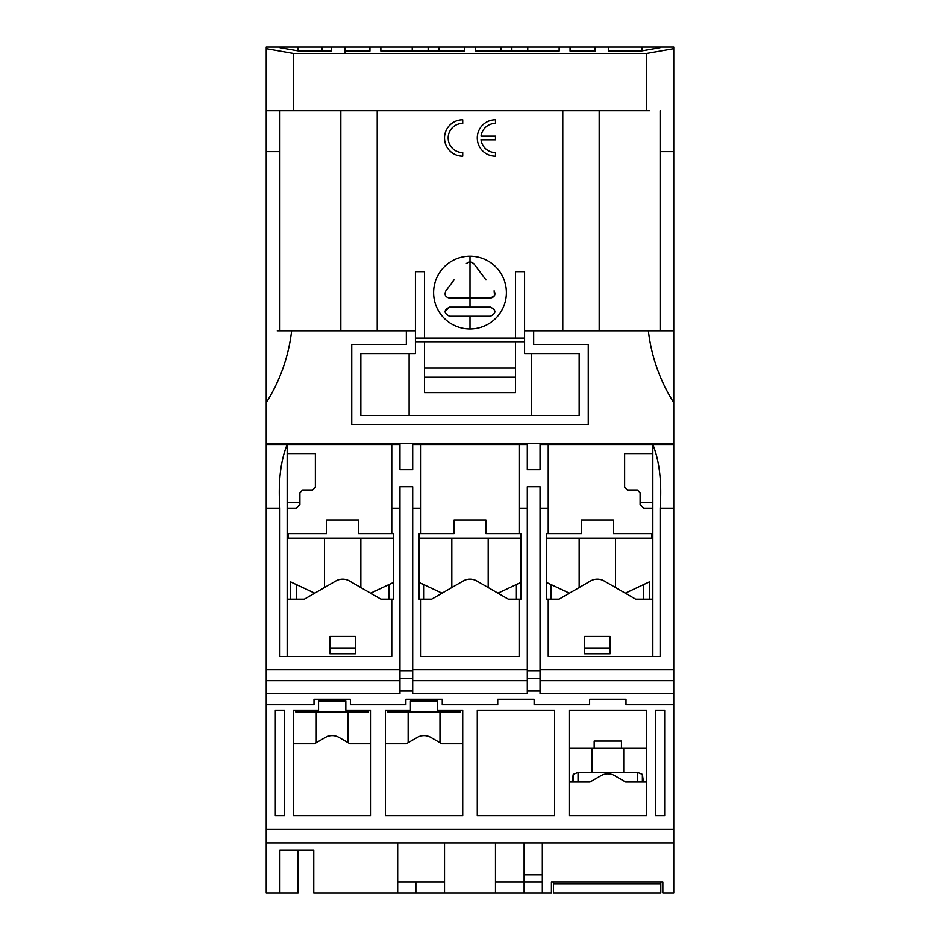 <?xml version="1.0" encoding="UTF-8"?>
<svg xmlns="http://www.w3.org/2000/svg" width="940" height="940" viewBox="0 0 940 940"><rect width="100%" height="100%" fill="white"/><g stroke="black" fill="none" stroke-linecap="round" stroke-linejoin="round"><path stroke-width="1.41" d="M494.522 295.595L490.469 298.074L470 298.074L490.469 298.074C494.616 297.134 495.838 294.714 494.111 290.789L494.534 295.56M470 307.169L490.469 307.169L449.531 307.169L470 307.169L470 298.074L449.531 298.074C445.372 297.134 444.162 294.714 445.889 290.789L449.802 285.584M470 329A36.39 36.39 0 0 0 506.39 292.61A36.39 36.39 0 0 0 470 256.221A36.39 36.39 0 0 0 433.61 292.61A36.39 36.39 0 0 0 470 329L470 316.263M477.532 268.699L481.762 274.327M485.98 279.955L473.643 263.505L470 261.684L466.358 263.505L470 261.684L470 256.221M279.873 47.611L279.873 47L279.873 47.611L299.179 51.007L331.279 51.007L331.279 47L322.173 47L322.173 51.007M464.536 51.007L464.536 47L464.536 51.007L380.853 51.007L380.853 47L428.158 47L428.158 51.007M439.074 51.007L439.074 47L500.926 47L500.926 51.007M322.173 47L266.232 47L266.232 669.774L399.958 669.774L399.958 693.779L266.232 693.779L266.232 704.695L313.995 704.695L313.995 699.243L350.373 699.243L350.373 704.695L405.869 704.695L405.869 699.243L442.258 699.243L442.258 704.695L497.742 704.695L497.742 699.243L534.131 699.243L534.131 704.695L589.627 704.695L589.627 699.243L626.005 699.243L626.005 704.695L673.769 704.695L673.769 693.779L540.042 693.779L540.042 680.689L673.769 680.689L673.769 693.779M412.237 51.007L412.237 47M380.853 51.007L380.853 47L344.921 47L344.921 51.007L369.937 51.007L369.937 47L369.937 51.007M462.727 119.779A18.189 18.189 0 0 0 444.526 137.969A18.189 18.189 0 0 0 462.727 156.157L462.727 152.527A14.558 14.558 0 0 1 448.169 137.969A14.558 14.558 0 0 1 462.727 123.41L462.727 119.779L462.727 123.41M495.474 119.779A18.189 18.189 0 0 0 477.273 137.969A18.189 18.189 0 0 0 495.474 156.157L495.474 152.527A14.558 14.558 0 0 1 481.033 139.79L495.474 139.79L495.474 136.147L481.033 136.147A14.558 14.558 0 0 1 495.474 123.41L495.474 119.779M424.516 271.695L424.516 338.095L415.421 338.095L415.421 341.737L524.579 341.737L524.579 271.695L515.484 271.695L515.484 338.095L424.516 338.095L424.516 271.695L415.421 271.695L415.421 330.821L406.327 330.821L406.327 344.463L351.736 344.463L351.736 424.516L588.264 424.516L588.264 344.463L533.673 344.463L533.673 330.821L648.365 330.821C651.432 356.695 659.904 380.665 673.769 402.72L673.769 47L660.127 47L660.127 47.611L640.822 51.007L608.721 51.007L608.721 47L608.721 51.007M559.147 110.673L562.79 110.673L562.79 330.821M409.957 110.673L530.043 110.673M377.21 330.821L377.21 110.673L380.853 110.673M673.769 680.689L673.769 402.72M500.926 47L511.842 47L511.842 51.007L511.842 47L559.147 47L559.147 51.007L475.464 51.007L475.464 47L475.464 51.007M559.147 51.007L559.147 47L570.063 47L570.063 51.007L595.079 51.007L595.079 47L660.127 47L660.127 47.611M527.763 51.007L527.763 47M673.769 48.61L646.473 53.416L293.527 53.416L266.232 48.61M331.279 51.007L331.279 47L344.921 47L344.921 51.007M595.079 51.007L595.079 47L570.063 47L570.063 51.007M439.074 47L428.158 47M673.769 443.621L266.232 443.621M266.232 402.72C280.096 380.665 288.568 356.695 291.635 330.821L406.327 330.821M277.147 330.821L291.635 330.821M266.232 151.61L279.873 151.61L279.873 330.821M279.873 110.673L279.873 151.61M649.658 110.673L266.232 110.673M293.527 53.416L293.527 110.673M454.032 279.944L445.889 290.789C444.162 294.702 445.372 297.134 449.531 298.074L470 298.074L470 261.684M444.984 311.634L449.531 307.169C443.668 310.153 443.668 313.185 449.531 316.263L490.469 316.263C496.332 313.196 496.332 310.153 490.469 307.169M462.727 156.157L462.727 152.527M481.033 139.79L495.474 139.79M533.673 330.821L524.579 330.821L524.579 353.558L579.158 353.558L579.158 415.421L360.843 415.421L360.843 353.558L415.421 353.558L415.421 330.821M673.769 330.821L648.365 330.821M599.18 110.673L599.18 330.821M340.821 330.821L340.821 110.673M524.579 338.095L515.484 338.095L515.484 271.695M646.473 110.673L646.473 53.416M660.127 110.673L660.127 151.61L673.769 151.61L660.127 151.61L660.127 330.821M642.055 50.795L642.055 47M297.945 47L297.945 50.795M344.921 47L344.921 53.416M668.305 443.621L668.305 444.526M271.695 444.526L271.695 443.621M287.158 502.289L299.895 502.289M640.105 502.289L652.842 502.289M531.3 415.421L531.3 353.558L531.3 415.421M409.112 415.421L409.112 353.558M579.158 353.558L579.158 415.421M360.843 415.421L360.843 353.558M424.516 377.198L424.516 392.673L515.484 392.673L515.484 377.198L424.516 377.198L424.516 341.737M515.484 341.737L515.484 377.198M424.516 368.104L515.484 368.104M613.28 520.032L581.437 520.032L613.28 520.032L613.28 533.673L652.842 533.673L652.842 508.211L643.747 508.211L640.105 504.569L640.105 492.736L637.379 490.01L627.38 490.01L624.642 487.284L624.642 453.62L652.842 453.62L652.842 444.526L673.769 444.526M546.41 538.221L651.937 538.221L651.937 533.673M673.769 669.774L540.042 669.774L540.042 680.689M540.042 691.053L527.305 691.053L540.042 691.053M266.232 693.779L266.232 669.774M527.305 678.727L540.042 678.727M412.695 680.689L412.695 693.779L527.305 693.779L527.305 680.689L412.695 680.689L412.695 669.774L527.305 669.774L527.305 680.689M266.232 680.689L399.958 680.689M412.695 678.727L399.958 678.727M412.695 691.053L399.958 691.053M542.321 842.968L542.321 893L551.416 893L551.416 882.084L662.853 882.084L662.853 893L673.769 893L673.769 704.695M444.526 842.968L444.526 893L313.76 893L313.76 850.242L279.873 850.242L279.873 893L266.232 893L266.232 842.968L673.769 842.968M266.232 704.695L266.232 842.968M385.4 815.673L385.4 710.158L410.416 710.158L410.416 701.064L437.711 701.064L437.711 710.158L462.727 710.158L462.727 815.673L385.4 815.673L385.4 743.81L406.221 743.81L417.243 737.454A13.642 13.642 0 0 1 430.884 737.454L441.894 743.81L462.727 743.81M345.826 701.064L345.826 710.158L370.842 710.158L370.842 815.673L293.527 815.673L293.527 710.158L318.543 710.158L318.543 701.064L345.826 701.064L318.543 701.064M477.273 815.673L554.6 815.673L554.6 710.158L477.273 710.158L477.273 815.673M284.421 710.158L275.326 710.158L275.326 815.673L284.421 815.673L284.421 710.158M655.58 710.158L655.58 815.673L664.674 815.673L664.674 710.158L655.58 710.158M569.158 815.673L646.473 815.673L646.473 710.158L569.158 710.158L569.158 815.673L569.158 782.021L589.979 782.021L600.989 775.664A13.642 13.642 0 0 1 614.643 775.664L625.652 782.021L646.473 782.021M497.742 699.243L534.131 699.243M589.627 699.243L626.005 699.243M673.769 829.327L266.232 829.327M266.232 444.526L399.958 444.526L399.958 469.718L412.695 469.718L412.695 444.526L420.873 444.526L420.873 533.673L420.873 444.526L519.127 444.526L519.127 533.673L520.936 533.673L520.936 599.18L508.317 599.18L476.827 580.99A13.642 13.642 0 0 0 463.173 580.99L431.683 599.18L419.064 599.18L419.064 533.673L454.079 533.673L454.079 520.032L485.921 520.032L485.921 533.673L519.127 533.673L519.127 444.526L527.305 444.526L527.305 469.718L540.042 469.718L540.042 444.526L652.842 444.526C659.539 461.352 661.971 482.584 660.127 508.211L660.127 656.484L548.231 656.484L660.127 656.484M652.842 533.673L652.842 599.18L635.675 599.18L604.173 580.99A13.642 13.642 0 0 0 590.532 580.99L559.03 599.18L548.231 599.18L548.231 656.484M548.231 599.18L546.41 599.18L546.41 533.673L581.437 533.673L581.437 520.032M548.231 444.526L548.231 533.673M540.042 669.774L540.042 486.709L527.305 486.709L527.305 670.69L540.042 670.69L540.042 669.774M412.695 669.774L412.695 670.69L399.958 670.69L399.958 486.709L412.695 486.709L412.695 669.774M542.321 874.811L524.12 874.811M542.321 893L495.474 893L495.474 842.968M662.853 882.084L660.808 882.084L660.808 893L553.46 893L553.46 882.084L551.416 882.084M287.158 533.673L287.158 444.526C280.473 461.281 278.04 482.514 279.873 508.211L279.873 656.484L287.158 656.484L287.158 533.673L326.721 533.673L326.721 520.032L358.563 520.032L358.563 533.673L391.769 533.673L391.769 444.526M391.769 533.673L393.59 533.673L393.59 599.18L380.97 599.18L349.469 580.99A13.642 13.642 0 0 0 335.827 580.99L304.325 599.18L287.158 599.18M279.873 656.484L391.769 656.484L391.769 599.18M298.074 850.242L298.074 893L279.873 893M313.76 850.242L313.76 893M444.526 882.084L397.679 882.084L397.679 893L397.679 842.968M293.527 743.81L314.348 743.81L325.357 737.454A13.642 13.642 0 0 1 339.011 737.454L350.021 743.81L370.842 743.81L370.842 815.673M554.6 710.158L554.6 815.673M646.473 748.357L621.457 748.357L621.457 741.084L594.174 741.084L594.174 748.357L569.158 748.357L569.158 710.158M524.12 842.968L524.12 882.084L495.474 882.084M444.526 893L495.474 893M652.842 599.18L652.842 656.484M652.842 453.62L652.842 508.211M519.127 656.484L519.127 599.18L519.127 656.484L420.873 656.484L519.127 656.484M420.873 599.18L420.873 656.484L420.873 599.18M524.12 893L524.12 882.084L542.321 882.084M415.88 893L415.88 882.084M287.158 656.484L391.769 656.484M287.158 453.62L315.358 453.62L315.358 487.284L312.62 490.01L302.621 490.01L299.895 492.736L299.895 504.569L296.253 508.211L287.158 508.211M584.621 653.758L584.621 636.474L610.095 636.474L610.095 653.758L584.621 653.758M329.905 653.758L329.905 636.474L355.379 636.474L355.379 653.758L329.905 653.758M594.174 748.357L621.457 748.357M553.46 883.906L660.808 883.906M615.547 587.559L615.547 538.221M579.158 587.559L579.158 538.221M610.095 648.295L584.621 648.295M648.753 582.177L649.658 581.754L648.753 582.177M550.946 599.18L550.946 584.527L546.41 582.389L569.417 593.187M643.759 599.18L643.759 584.527L649.658 581.754L625.3 593.187M649.658 581.754L649.658 599.18L649.658 581.754M295.795 710.158L295.795 711.98L368.574 711.98L368.574 710.158M348.106 742.706L348.106 711.98M316.263 742.706L316.263 711.98M485.921 520.032L454.079 520.032M520.936 538.221L419.064 538.221M358.563 520.032L326.721 520.032M288.063 533.673L288.063 538.221L393.59 538.221M488.189 587.559L488.189 538.221M451.811 587.559L451.811 538.221M423.599 599.18L423.599 584.527L419.064 582.389L442.059 593.187M516.401 599.18L516.401 584.527L520.936 582.389L497.941 593.187M360.843 587.559L360.843 538.221M324.453 587.559L324.453 538.221M355.379 648.295L329.905 648.295M296.241 599.18L296.241 584.527L290.343 581.754L314.7 593.187M389.054 599.18L389.054 584.527L393.59 582.389L370.583 593.187M437.711 701.064L410.416 701.064M387.68 710.158L387.68 711.98L460.447 711.98L460.447 710.158M439.979 742.706L439.979 711.98M408.136 742.706L408.136 711.98M637.579 782.021L637.579 772.386L623.737 772.68L623.737 748.357M573.247 782.021L573.247 774.36L578.053 772.386L591.894 772.68L591.894 748.357M643.689 782.021L643.454 780.564L643.689 782.021M571.943 782.021L572.178 780.564L572.178 782.021M573.247 774.36L572.178 780.564M643.454 782.021L642.384 774.36L637.579 772.386L578.053 772.386L578.053 782.021M673.769 508.211L660.127 508.211M548.231 508.211L540.042 508.211M399.958 508.211L391.769 508.211M266.232 508.211L279.873 508.211M519.127 508.211L527.305 508.211M420.873 508.211L412.695 508.211M290.343 599.18L290.343 581.754L290.343 599.18M642.384 782.021L642.384 774.36"/></g></svg>
